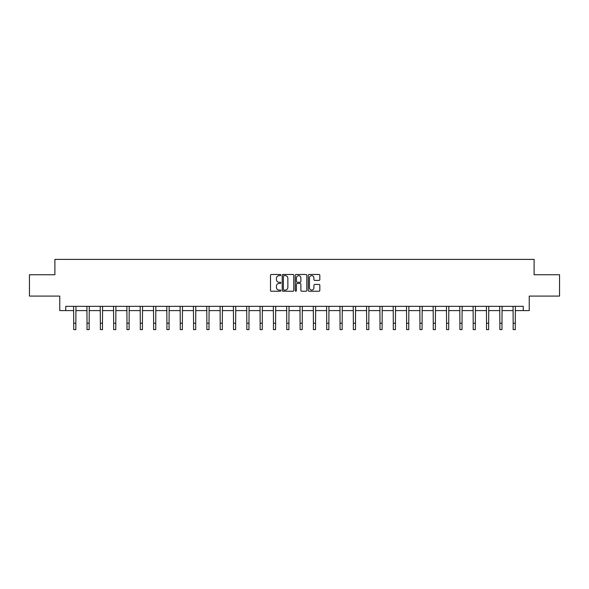 <?xml version="1.0" encoding="UTF-8"?>
<svg xmlns="http://www.w3.org/2000/svg" width="589" height="589" viewBox="0 0 589 589"><rect width="100%" height="100%" fill="white"/><g stroke="black" fill="none" stroke-linecap="round" stroke-linejoin="round"><path stroke-width="0.88" d="M280.843 275.07A0.589 0.589 0 0 0 280.254 274.481L271.352 274.481A0.839 0.839 0 0 0 270.513 275.321L270.513 290.399A0.839 0.839 0 0 0 271.352 291.238L280.254 291.238A0.589 0.589 0 0 0 280.843 290.657A0.589 0.589 0 0 0 280.254 290.068L279.105 290.068A2.68 2.68 0 0 1 276.425 287.388L276.425 286.129A2.68 2.68 0 0 1 279.105 283.449L280.254 283.449A0.589 0.589 0 0 0 280.843 282.86A0.589 0.589 0 0 0 280.254 282.271L279.105 282.271A2.68 2.68 0 0 1 276.425 279.591L276.425 278.339A2.68 2.68 0 0 1 279.105 275.652L280.254 275.652A0.589 0.589 0 0 0 280.843 275.07M318.988 280.386A0.839 0.839 0 0 0 319.827 279.554L319.827 275.321A0.839 0.839 0 0 0 318.988 274.481L309.1 274.481A0.839 0.839 0 0 0 308.261 275.321L308.261 290.399A0.839 0.839 0 0 0 309.1 291.238L318.988 291.238A0.839 0.839 0 0 0 319.827 290.399L319.827 285.29A0.839 0.839 0 0 0 318.988 284.45L314.754 284.45A0.839 0.839 0 0 0 313.915 285.29L313.915 287.822A2.238 2.238 0 0 1 311.677 290.068A2.238 2.238 0 0 1 309.439 287.822L309.439 277.898A2.238 2.238 0 0 1 311.677 275.652A2.238 2.238 0 0 1 313.915 277.898L313.915 279.554A0.839 0.839 0 0 0 314.754 280.386L318.988 280.386M65.732 310.602L65.732 306.339L523.268 306.339L523.268 310.602L529.246 310.602L529.246 296.09L559.55 296.09L559.55 274.754L534.113 274.754L534.113 259.388L54.887 259.388L54.887 274.754L29.45 274.754L29.45 296.09L59.754 296.09L59.754 310.602L73.713 310.602M293.764 275.321A0.839 0.839 0 0 0 292.932 274.481L283.044 274.481A0.839 0.839 0 0 0 282.205 275.321L282.205 290.399A0.839 0.839 0 0 0 283.044 291.238L292.932 291.238A0.839 0.839 0 0 0 293.764 290.399L293.764 275.321M296.068 274.481L305.956 274.481A0.839 0.839 0 0 1 306.795 275.321L306.795 290.399A0.839 0.839 0 0 1 305.956 291.238L301.73 291.238A0.839 0.839 0 0 1 300.891 290.399L300.891 284.288A0.839 0.839 0 0 0 300.051 283.449L297.246 283.449A0.839 0.839 0 0 0 296.407 284.288L296.407 290.657A0.589 0.589 0 0 1 295.818 291.238A0.589 0.589 0 0 1 295.236 290.657L295.236 275.321A0.839 0.839 0 0 1 296.068 274.481M75.841 310.602L87.025 310.602M89.16 310.602L100.344 310.602M102.479 310.602L113.662 310.602M115.797 310.602L126.974 310.602M129.109 310.602L140.292 310.602M142.428 310.602L153.611 310.602M155.746 310.602L166.923 310.602M169.058 310.602L180.241 310.602M182.376 310.602L193.56 310.602M195.695 310.602L206.879 310.602M209.007 310.602L220.19 310.602M222.325 310.602L233.509 310.602M235.644 310.602L246.828 310.602M248.956 310.602L260.139 310.602M262.274 310.602L273.458 310.602M275.593 310.602L286.777 310.602M288.912 310.602L300.088 310.602M302.223 310.602L313.407 310.602M315.542 310.602L326.726 310.602M328.861 310.602L340.044 310.602M342.172 310.602L353.356 310.602M355.491 310.602L366.675 310.602M368.81 310.602L379.993 310.602M382.121 310.602L393.305 310.602M395.44 310.602L406.624 310.602M408.759 310.602L419.942 310.602M422.077 310.602L433.254 310.602M435.389 310.602L446.572 310.602M448.708 310.602L459.891 310.602M462.026 310.602L473.203 310.602M475.338 310.602L486.521 310.602M488.656 310.602L499.84 310.602M501.975 310.602L513.159 310.602M515.287 310.602L523.268 310.602M283.964 275.652A0.589 0.589 0 0 0 283.375 276.241L283.375 289.479A0.589 0.589 0 0 0 283.964 290.068L285.179 290.068A2.68 2.68 0 0 0 287.859 287.388L287.859 278.339A2.68 2.68 0 0 0 285.179 275.652L283.964 275.652M300.891 277.942A2.238 2.238 0 0 0 298.645 275.696A2.238 2.238 0 0 0 296.407 277.942L296.407 281.439A0.839 0.839 0 0 0 297.246 282.271L300.051 282.271A0.839 0.839 0 0 0 300.891 281.439L300.891 277.942M73.603 306.339L73.713 323.214L75.841 323.214L75.952 306.339M73.713 323.214L73.713 329.612L75.841 329.612L75.841 323.214M86.922 306.339L87.025 323.214L89.16 323.214L89.27 306.339M87.025 323.214L87.025 329.612L89.16 329.612L89.16 323.214M100.233 306.339L100.344 323.214L102.479 323.214L102.589 306.339M100.344 323.214L100.344 329.612L102.479 329.612L102.479 323.214M113.552 306.339L113.662 323.214L115.797 323.214L115.9 306.339M113.662 323.214L113.662 329.612L115.797 329.612L115.797 323.214M126.871 306.339L126.974 323.214L129.109 323.214L129.219 306.339M126.974 323.214L126.974 329.612L129.109 329.612L129.109 323.214M140.182 306.339L140.292 323.214L142.428 323.214L142.538 306.339M140.292 323.214L140.292 329.612L142.428 329.612L142.428 323.214M153.501 306.339L153.611 323.214L155.746 323.214L155.849 306.339M153.611 323.214L153.611 329.612L155.746 329.612L155.746 323.214M166.82 306.339L166.923 323.214L169.058 323.214L169.168 306.339M166.923 323.214L166.923 329.612L169.058 329.612L169.058 323.214M180.131 306.339L180.241 323.214L182.376 323.214L182.487 306.339M180.241 323.214L180.241 329.612L182.376 329.612L182.376 323.214M193.45 306.339L193.56 323.214L195.695 323.214L195.798 306.339M193.56 323.214L193.56 329.612L195.695 329.612L195.695 323.214M206.768 306.339L206.879 323.214L209.007 323.214L209.117 306.339M206.879 323.214L206.879 329.612L209.007 329.612L209.007 323.214M220.087 306.339L220.19 323.214L222.325 323.214L222.436 306.339M220.19 323.214L220.19 329.612L222.325 329.612L222.325 323.214M233.399 306.339L233.509 323.214L235.644 323.214L235.747 306.339M233.509 323.214L233.509 329.612L235.644 329.612L235.644 323.214M246.717 306.339L246.828 323.214L248.956 323.214L249.066 306.339M246.828 323.214L246.828 329.612L248.956 329.612L248.956 323.214M260.036 306.339L260.139 323.214L262.274 323.214L262.385 306.339M260.139 323.214L260.139 329.612L262.274 329.612L262.274 323.214M273.348 306.339L273.458 323.214L275.593 323.214L275.704 306.339M273.458 323.214L273.458 329.612L275.593 329.612L275.593 323.214M286.666 306.339L286.777 323.214L288.912 323.214L289.015 306.339M286.777 323.214L286.777 329.612L288.912 329.612L288.912 323.214M299.985 306.339L300.088 323.214L302.223 323.214L302.334 306.339M300.088 323.214L300.088 329.612L302.223 329.612L302.223 323.214M313.296 306.339L313.407 323.214L315.542 323.214L315.652 306.339M313.407 323.214L313.407 329.612L315.542 329.612L315.542 323.214M326.615 306.339L326.726 323.214L328.861 323.214L328.964 306.339M326.726 323.214L326.726 329.612L328.861 329.612L328.861 323.214M339.934 306.339L340.044 323.214L342.172 323.214L342.283 306.339M340.044 323.214L340.044 329.612L342.172 329.612L342.172 323.214M353.253 306.339L353.356 323.214L355.491 323.214L355.601 306.339M353.356 323.214L353.356 329.612L355.491 329.612L355.491 323.214M366.564 306.339L366.675 323.214L368.81 323.214L368.913 306.339M366.675 323.214L366.675 329.612L368.81 329.612L368.81 323.214M379.883 306.339L379.993 323.214L382.121 323.214L382.232 306.339M379.993 323.214L379.993 329.612L382.121 329.612L382.121 323.214M393.202 306.339L393.305 323.214L395.44 323.214L395.55 306.339M393.305 323.214L393.305 329.612L395.44 329.612L395.44 323.214M406.513 306.339L406.624 323.214L408.759 323.214L408.869 306.339M406.624 323.214L406.624 329.612L408.759 329.612L408.759 323.214M419.832 306.339L419.942 323.214L422.077 323.214L422.18 306.339M419.942 323.214L419.942 329.612L422.077 329.612L422.077 323.214M433.151 306.339L433.254 323.214L435.389 323.214L435.499 306.339M433.254 323.214L433.254 329.612L435.389 329.612L435.389 323.214M446.462 306.339L446.572 323.214L448.708 323.214L448.818 306.339M446.572 323.214L446.572 329.612L448.708 329.612L448.708 323.214M459.781 306.339L459.891 323.214L462.026 323.214L462.129 306.339M459.891 323.214L459.891 329.612L462.026 329.612L462.026 323.214M473.1 306.339L473.203 323.214L475.338 323.214L475.448 306.339M473.203 323.214L473.203 329.612L475.338 329.612L475.338 323.214M486.411 306.339L486.521 323.214L488.656 323.214L488.767 306.339M486.521 323.214L486.521 329.612L488.656 329.612L488.656 323.214M499.73 306.339L499.84 323.214L501.975 323.214L502.078 306.339M499.84 323.214L499.84 329.612L501.975 329.612L501.975 323.214M513.048 306.339L513.159 323.214L515.287 323.214L515.397 306.339M513.159 323.214L513.159 329.612L515.287 329.612L515.287 323.214"/></g></svg>
